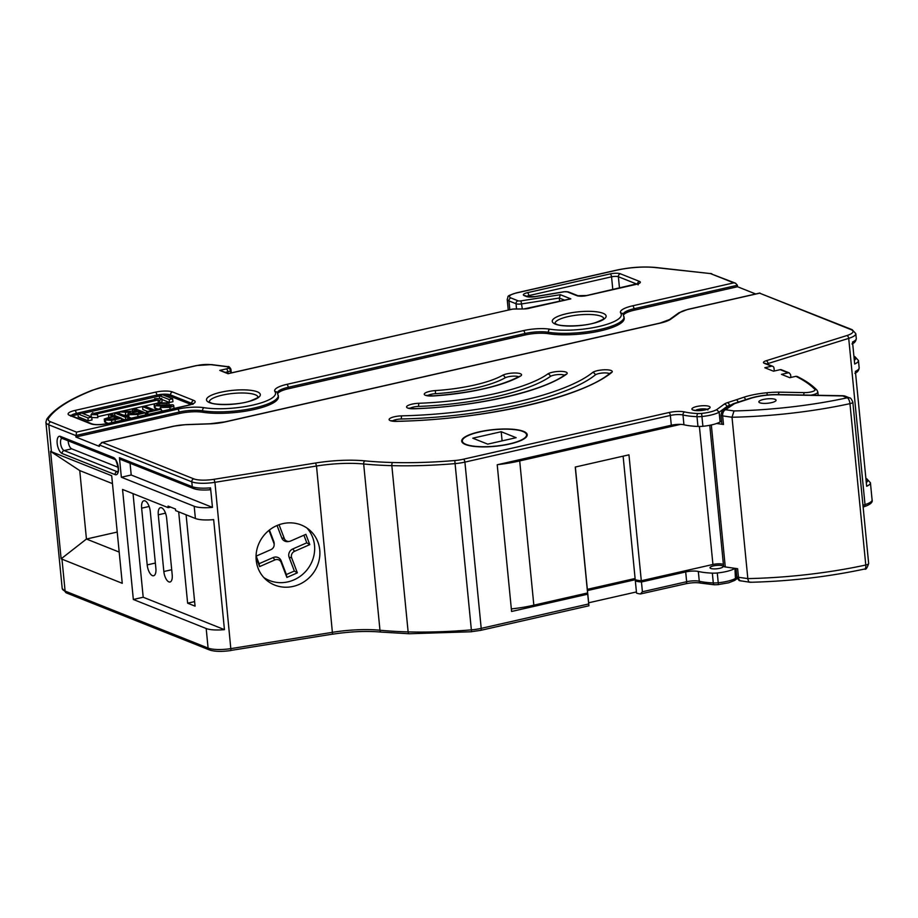 <?xml version="1.0" encoding="UTF-8"?>
<svg xmlns="http://www.w3.org/2000/svg" width="918" height="918" viewBox="0 0 918 918"><rect width="100%" height="100%" fill="white"/><g stroke="black" fill="none" stroke-linecap="round" stroke-linejoin="round"><path stroke-width="1.38" d="M256.042 557.203L259.61 566.601L274.872 559.923A5.083 4.774 -48.8 0 1 281.183 562.436L286.886 577.433L297.363 572.855L291.66 557.846A5.083 4.774 -48.8 0 1 294.54 551.316L309.791 544.626L305.878 534.345L290.627 541.023A5.083 4.774 -48.8 0 1 284.305 538.51L279.061 524.729M256.191 556.101L259.083 563.709L273.105 557.57A6.449 6.059 -48.8 0 1 281.115 560.749L286.359 574.542L294.357 571.042L289.113 557.249A6.449 6.059 -48.8 0 1 292.773 548.964L306.796 542.813L303.892 535.205M522.893 431.483A32.268 8.239 174.4 0 1 526.576 434.788A32.268 8.239 174.4 0 1 502.548 445.207A32.268 8.239 174.4 0 1 466.023 444.392A32.268 8.239 174.4 0 1 462.339 441.088A32.268 8.239 174.4 0 1 486.368 430.668A32.268 8.239 174.4 0 1 522.893 431.483M319.739 549.939A33.037 31.051 131.2 0 0 309.71 530.168A33.037 31.051 131.2 0 0 273.793 527.116A33.037 31.051 131.2 0 0 256.191 560.129A33.037 31.051 131.2 0 0 266.22 579.901A33.037 31.051 131.2 0 0 302.125 582.953A33.037 31.051 131.2 0 0 319.739 549.939M263.741 577.468A33.037 31.051 131.2 0 0 298.488 577.456A33.037 31.051 131.2 0 0 314.518 545.372A33.037 31.051 131.2 0 0 306.956 528.045M609.472 373.66A7.619 1.951 -5.6 0 0 602.323 373.029A7.619 1.951 -5.6 0 0 595.208 374.98A162.624 41.54 174.4 0 1 401.407 418.987A7.619 1.951 -5.6 0 0 392.411 420.995M564.398 375.221A7.619 1.951 -5.6 0 0 557.41 374.624A7.619 1.951 -5.6 0 0 550.318 376.483A116.884 29.858 174.4 0 1 418.516 406.41A7.619 1.951 -5.6 0 0 409.864 408.407M518.659 376.793A7.619 1.951 -5.6 0 0 512.037 376.219A7.619 1.951 -5.6 0 0 505.026 377.883A71.145 18.176 174.4 0 1 435.419 393.696A7.619 1.951 -5.6 0 0 427.559 395.647M68.139 440.801A6.357 2.72 -102.8 0 0 68.196 441.547A6.357 2.72 -102.8 0 0 71.73 448.833L118.078 467.296M722.409 565.786A6.61 1.687 -5.6 0 0 714.927 565.614A6.61 1.687 -5.6 0 0 710.004 567.749A6.61 1.687 -5.6 0 0 710.761 568.426A6.61 1.687 -5.6 0 0 718.243 568.598A6.61 1.687 -5.6 0 0 723.154 566.463A6.61 1.687 -5.6 0 0 722.409 565.786M523.467 431.345A32.91 8.411 -5.6 0 0 486.207 430.519A32.91 8.411 -5.6 0 0 461.697 441.145A32.91 8.411 -5.6 0 0 465.449 444.519A32.91 8.411 -5.6 0 0 502.708 445.356A32.91 8.411 -5.6 0 0 527.219 434.719A32.91 8.411 -5.6 0 0 523.467 431.345M750.821 582.092C749.283 582.678 748.296 581.507 747.837 578.604A168.292 42.985 -5.6 0 0 865.777 565.018A5.164 1.32 -5.6 0 0 868.669 563.537C867.097 568.173 865.754 570.009 864.641 569.022C827.761 576.883 789.595 581.312 750.132 582.287L739.965 580.704C739.197 581.037 738.141 579.625 736.787 576.47A5.164 1.32 -5.6 0 0 737.372 577.009A5.164 1.32 -5.6 0 0 738.462 577.273L737.624 568.712L725.266 566.945A5.164 1.32 174.4 0 1 724.164 566.681A5.164 1.32 174.4 0 1 723.579 566.154L709.763 425.286M759.84 402.784A8.641 2.203 174.4 0 1 758.853 401.889A8.641 2.203 174.4 0 1 765.291 399.101A8.641 2.203 174.4 0 1 775.067 399.319A8.641 2.203 174.4 0 1 776.054 400.214A8.641 2.203 174.4 0 1 769.617 403.002A8.641 2.203 174.4 0 1 759.84 402.784M723.476 424.46L722.638 415.9A5.164 1.32 174.4 0 1 721.548 415.636A5.164 1.32 174.4 0 1 720.963 415.108L721.8 423.668A5.164 1.32 -5.6 0 0 722.386 424.196A5.164 1.32 -5.6 0 0 723.476 424.46L716.648 423.485M721.537 420.937L720.102 421.97A20.345 5.198 174.4 0 1 702.901 426.285A10.167 2.593 174.4 0 1 697.955 426.457A43.123 11.016 174.4 0 1 683.944 424.77A10.167 2.593 -5.6 0 0 671.299 425.241L497.212 464.772L511.59 611.468L587.715 594.187L588.886 605.673M587.359 593.005A14.562 3.718 174.4 0 1 587.772 593.762L588.931 605.777L480.596 630.379A2.536 1.09 77.2 0 0 481.204 628.371L588.679 603.964M780.208 369.667A2.536 2.203 -68.3 0 1 781.379 369.747L786.772 371.905A2.536 2.203 -68.3 0 1 786.772 371.905A2.536 2.203 -68.3 0 0 785.59 371.813L780.208 369.667L773.484 371.193L764.809 367.739L771.522 366.213L764.338 363.344A7.7 1.974 174.4 0 1 766.14 360.751L846.832 335.575A17.786 4.544 -5.6 0 0 850.997 329.608L759.634 293.186L688.213 309.4A17.786 4.544 -5.6 0 0 680.066 312.464L670.737 319.189A22.87 5.841 174.4 0 1 660.271 323.113L225.335 421.901A22.87 5.841 174.4 0 1 209.901 423.852L185.838 424.701A17.786 4.544 -5.6 0 0 173.835 426.227L102.426 442.442L193.79 478.863A17.786 4.544 -5.6 0 0 214.032 479.299L315.62 463.005A58.442 14.929 174.4 0 1 364.916 460.87A160.076 40.885 -5.6 0 0 392.652 462.511A160.088 40.897 -5.6 0 0 454.777 460.526A17.809 4.556 -5.6 0 0 463.487 459.195L668.924 412.538A12.703 3.247 174.4 0 1 684.725 411.952A40.576 10.362 -5.6 0 0 697.921 413.536A7.619 1.951 -5.6 0 0 701.616 413.421A17.809 4.544 -5.6 0 0 716.614 409.68L719.138 412.193A20.345 5.198 174.4 0 1 701.937 416.508A10.167 2.593 174.4 0 1 697.003 416.669A43.123 11.016 174.4 0 1 682.981 414.982A10.167 2.593 -5.6 0 0 670.347 415.452L464.91 462.11A20.357 5.198 174.4 0 1 454.949 463.624A162.624 41.54 174.4 0 1 391.837 465.644A162.612 41.54 174.4 0 1 363.666 463.98A55.906 14.275 -5.6 0 0 316.503 466.023L214.927 482.317A20.322 5.198 174.4 0 1 191.793 481.824L99.247 444.932L102.426 442.442L101.462 442.556L173.513 426.193A2.536 1.09 77.2 0 1 173.835 426.227M795.86 376.323L797.191 376.472C805.591 380.603 812.178 385.158 816.951 390.127A2.536 2.41 -43.7 0 0 814.874 389.439A317.617 81.128 -5.6 0 0 795.86 376.323L789.813 377.7L781.447 374.36L788.149 372.846A317.617 81.128 -5.6 0 0 785.59 371.813M170.622 507.103L168.189 507.654L122.553 489.455L133.339 599.477L206.183 628.509A20.322 5.198 174.4 0 0 224.44 629.633L213.653 519.611A20.322 5.198 -5.6 0 1 195.396 518.498L194.191 506.266A20.322 5.198 174.4 0 0 212.46 507.379L210.532 487.825L209.774 489.787C202.729 490.338 197.336 489.925 193.572 488.56A2.536 2.203 111.7 0 1 192.275 486.712L191.793 481.824A2.536 2.203 -68.3 0 1 193.79 478.863M511.349 608.909A52.246 13.345 174.4 0 0 533.84 605.169L587.6 592.959A14.562 3.718 -5.6 0 0 587.646 592.546L575.345 467.021M723.418 564.467A7.619 1.951 -5.6 0 0 712.93 564.478L641.303 580.75A17.729 4.533 -5.6 0 1 635.222 579.66L623.115 456.166M587.336 589.333L635.107 578.489M680.559 424.368L519.703 460.916A52.246 13.345 174.4 0 1 498.187 464.554M533.84 605.169L519.703 460.916M741.147 581.025A5.083 3.397 -81.9 0 1 738.462 577.273L747.837 578.604L732.013 417.242L734.033 410.943A163.209 41.689 -5.6 0 0 847.268 397.792L842.713 395.933L777.466 394.763A25.406 6.495 -5.6 0 0 750.58 398.401L734.595 403.61A5.083 4.441 -124 0 0 732.208 404.299L733.493 403.668A5.083 3.213 -108 0 0 733.092 403.851M587.6 592.959L575.253 467.044L628.956 454.835L641.303 580.75M88.22 420.834L92.018 419.974L91.731 417.036L81.759 413.066L77.961 413.926L78.248 416.864L88.22 420.834L87.933 417.908L91.731 417.036M124.423 419.721L121.474 418.551M131.331 418.149L128.05 416.921L127.763 413.995L130.494 412.423L119.432 411.884L137.149 410.874L132.341 408.958L134.487 408.464L145.377 412.802L137.769 414.534L128.669 414.718L127.763 413.995M128.922 415.464L123.322 415.12M190.944 404.459L170.691 396.381A10.167 2.593 -5.6 0 0 164.792 395.647M159.273 396.106A10.167 2.593 -5.6 0 0 157.024 396.542L82.654 413.421M78.019 414.477L76.412 414.844A10.167 2.593 -5.6 0 0 72.511 416.141M97.733 416.703L158.332 402.945L168.946 402.853L166.938 403.392L159.434 403.507C156.932 404.069 156.163 404.631 157.116 405.205L172.917 404.769L173.732 405.458L174.018 408.453M163.22 410.908L161.384 410.644M158.183 409.095L154.453 407.925L154.167 404.987L154.993 405.699L155.28 408.636M147.66 411.482L142.841 409.566L142.554 406.628L144.711 406.146L154.316 409.979L159.962 408.694L161.235 409.199L161.442 411.31M108.278 423.393L104.572 421.947L104.285 419.021L112.799 416.129L108.416 414.385L110.562 413.903L121.451 418.241L111.548 420.352L105.386 419.916L104.285 419.021M161.889 399.468L169.486 402.497L172.928 401.717L172.641 398.779L162.67 394.797L159.216 395.589L159.686 398.584M91.789 417.564L97.824 417.679L97.537 414.741L95.954 414.11L158.045 400.007L158.332 402.945C154.442 403.886 153.329 404.792 154.993 405.699L160.788 406.008L160.914 407.305M161.075 402.463L162.084 401.487L161.797 398.561L154.683 398.664L154.775 399.559M718.404 584.559L728.628 582.815L734.618 580.451L735.444 578.443L734.951 568.334M720.102 421.97L719.138 412.193L726.826 406.617L726.941 407.844M641.452 581.978A17.729 4.533 174.4 0 1 635.336 580.887L636.541 593.108A17.729 4.533 -5.6 0 0 640.397 593.98L642.416 591.754L641.452 581.978L685.689 571.937A10.167 2.593 174.4 0 1 698.323 571.466A43.123 11.016 -5.6 0 0 712.345 573.142A10.167 2.593 -5.6 0 0 717.279 572.981A20.345 5.198 -5.6 0 0 734.48 568.667M588.656 602.782L636.426 591.938M122.255 583.309L61.127 558.832L50.593 451.404L111.698 475.742L122.255 583.309M274.964 391.619A2.536 2.433 145.2 0 1 277.282 392.617L278.441 396.76A44.856 11.452 174.4 0 1 251.727 410.036A44.856 11.452 174.4 0 1 202.729 412.251A20.322 5.187 -5.6 0 0 179.239 413.536L75.85 437.014L76.527 432.126L177.679 409.153A22.87 5.841 174.4 0 1 204.106 407.707A42.308 10.809 -5.6 0 0 253.024 405.045A42.308 10.809 -5.6 0 0 274.964 391.619A22.87 5.841 174.4 0 1 286.818 384.367L523.444 330.618A22.87 5.841 174.4 0 1 549.882 329.183A42.308 10.809 -5.6 0 0 598.8 326.51A42.308 10.809 -5.6 0 0 620.729 313.084A22.87 5.841 174.4 0 1 632.582 305.832L733.734 282.859L710.681 273.679A3.064 0.78 -5.6 0 0 709.935 273.518L655.429 267.574A36.192 9.249 -5.6 0 0 616.54 270.248L516.386 292.991A12.944 3.305 -5.6 0 0 510.97 297.971L518.039 300.794A2.628 0.666 -5.6 0 0 520.976 300.863L560.359 294.701L559.291 298.029L521.837 303.881A5.164 1.32 174.4 0 1 516.031 303.743L508.974 300.932A15.491 3.959 174.4 0 1 507.206 299.337L508.251 309.997M75.85 437.014L99.385 446.4L99.247 444.932M193.572 488.56L120.74 459.528A2.536 2.203 -68.3 0 1 119.432 457.68L121.36 477.234L194.191 506.266M168.189 507.654L168.04 506.07L175.464 509.031L175.625 510.615L195.396 518.498M559.613 301.322L559.291 298.029L564.673 300.175M755.686 293.978L737.533 286.737L737.395 285.268L735.513 283.192L733.734 282.859M862.954 505.267L865.02 504.625A20.322 5.198 -5.6 0 0 872.1 499.885L870.425 482.765A20.322 5.198 174.4 0 1 866.661 486.276L855.392 371.365A20.322 5.198 -5.6 0 0 859.156 367.854L858.433 360.522A20.322 5.198 174.4 0 1 854.681 364.021L852.524 342.024A20.322 5.198 -5.6 0 0 856.276 338.512L855.794 333.624A20.322 5.198 174.4 0 1 848.714 338.375L768.022 363.539A5.164 1.32 -5.6 0 0 766.92 363.987M774.287 371.01L774 368.141A2.536 2.203 111.7 0 0 771.522 366.213M788.149 372.846L789.342 372.938L790.627 374.785L790.88 377.459M635.302 579.694L587.451 590.561M635.336 580.887L636.828 580.13M112.478 483.637L79.74 470.578L86.441 539.038L119.191 552.085M117.229 532.05L86.441 539.038L61.127 558.832M168.946 402.853L169.084 404.333M172.917 404.769C174.523 405.607 173.513 406.456 169.887 407.328L160.283 407.477L168.545 406.835C170.909 406.307 171.632 405.779 170.737 405.251L160.788 406.008M168.958 404.964L169.13 406.697M171.196 405.641L170.737 405.251L170.817 406.089M160.283 407.477L160.421 408.877M169.887 407.328L170.094 409.348M159.434 403.507L159.617 405.446M166.938 403.392L167.042 404.482M161.235 409.199L147.798 412.251L146.524 411.746L152.17 410.461L142.554 406.628M146.524 411.746L146.811 414.638M147.798 412.251L148.005 414.362M138.423 411.379L133.374 412.526C130.7 413.077 129.84 413.639 130.815 414.236L141.957 412.79L138.423 411.379L138.629 413.536M132.341 408.958L132.628 411.826M119.432 411.884L119.604 413.639M128.669 414.718L128.956 417.656M145.377 412.802L145.583 414.913M133.374 412.526L133.569 414.5M114.601 412.985L116.747 412.492L127.636 416.829L125.479 417.323L114.601 412.985L114.853 415.613M125.479 417.323L125.686 419.434M127.636 416.829L127.843 418.952M114.073 416.646L109.563 417.667C106.913 418.252 106.213 418.837 107.486 419.4L118.02 418.218L114.073 416.646L114.302 419.067M106.798 418.86L107.486 419.4M108.416 414.385L108.68 417.07M105.386 419.916L105.673 422.842M111.548 420.352L111.767 422.601M121.451 418.241L121.658 420.352M109.563 417.667L109.77 419.767M159.216 395.589L169.199 399.559L169.486 402.497M169.199 399.559L172.641 398.779M77.961 413.926L87.933 417.908M158.045 400.007L159.64 400.638L159.835 402.658M159.64 400.638L161.797 398.561M154.683 398.664L156.14 399.25L94.049 413.352L92.592 412.767L91.054 414.626L91.272 416.852M91.054 414.626L97.537 414.741M150.311 511.636A9.364 4.016 -102.8 0 0 143.897 500.769A9.364 4.016 -102.8 0 0 141.636 508.17L147.201 564.891A9.364 4.016 -102.8 0 0 153.616 575.758A9.364 4.016 -102.8 0 0 155.876 568.357L150.311 511.636M166.64 518.142A9.031 3.867 -102.8 0 0 160.455 507.665A9.031 3.867 -102.8 0 0 158.275 514.803L163.84 571.524A9.031 3.867 -102.8 0 0 170.014 582.001A9.031 3.867 -102.8 0 0 172.205 574.863L166.64 518.142M178.677 511.831L187.628 603.183L195.064 606.144L186.102 514.791M133.03 493.632L143.197 597.239L224.44 629.633M143.197 597.239L133.339 599.477M130.058 463.246L131.205 474.996L212.46 507.379M131.205 474.996L121.36 477.234M50.593 451.404L79.74 470.578M620.729 313.084A2.536 2.433 145.2 0 1 623.058 314.082L624.217 318.236A44.856 11.452 174.4 0 1 597.503 331.513A44.856 11.452 174.4 0 1 548.505 333.716A20.322 5.198 -5.6 0 0 525.004 335.001L288.378 388.75A20.322 5.187 -5.6 0 0 277.81 393.512M737.533 286.737L634.143 310.215A20.322 5.198 -5.6 0 0 623.574 314.989M560.359 294.701L570.835 298.878L569.022 299.291M570.835 298.878L528.917 308.299M529.227 308.333A7.596 1.939 174.4 0 1 524.029 308.964L513.988 308.964A2.536 0.803 -90.5 0 1 514.206 309.056M524.029 308.964L513.77 309.068A2.536 0.643 -5.6 0 0 511.796 309.297L228.662 373.569M615.944 270.385A2.536 1.09 77.2 0 1 616.219 270.213C630.115 267.241 643.357 266.335 655.945 267.494L709.935 273.518M511.796 309.297L228.398 373.546M735.513 283.192L710.681 273.679M228.089 373.729L219.758 370.402L228.536 373.523M716.614 409.68L724.245 404.138A12.714 3.247 174.4 0 1 727.458 402.658L736.661 399.663L738.623 402.428M736.661 399.663L743.58 397.333A34.861 8.905 174.4 0 1 767 392.743A34.873 8.905 174.4 0 1 779.175 392.158L778.521 393.742M850.997 329.608A2.536 2.203 -68.3 0 1 852.179 329.688L759.634 293.186M640.397 593.98L686.033 583.722A2.536 1.09 -102.8 0 0 686.653 581.714A10.167 2.593 174.4 0 1 699.286 581.243L698.323 571.466M268.997 530.363L273.839 543.089A5.083 4.774 -48.8 0 1 270.959 549.63L256.053 556.159M487.71 444.14L472.77 438.184L501.205 431.724L516.145 437.691L487.71 444.14M502.1 440.881L501.205 431.724M194.616 601.6L187.628 603.183M720.963 415.108C721.686 411.757 722.42 410.185 723.154 410.415L725.541 409.715L734.033 410.943M635.589 579.786L635.681 580.807M259.083 563.709L259.61 566.601M269.433 530.019L273.759 541.413A6.449 6.059 -48.8 0 1 274.161 543.651L274.149 544.856M289.308 541.402L288.114 541.574A6.449 6.059 -48.8 0 1 281.769 537.914L277.052 525.509M306.796 542.813L309.791 544.626M294.357 571.042L297.363 572.855M286.359 574.542L286.886 577.433M289.113 557.249L291.66 557.846M864.641 569.022A5.083 2.031 -102.2 0 0 865.777 565.018L849.953 403.656A168.292 42.985 174.4 0 1 732.013 417.242L722.638 415.9A5.083 3.397 -81.9 0 1 725.564 409.738L734.572 403.622A5.083 3.213 -108 0 0 733.493 403.668L749.49 398.458A5.083 3.213 -108 0 1 750.58 398.401M709.063 406.353A9.146 2.341 174.4 0 1 705.242 409.876A9.146 2.341 174.4 0 1 692.941 410.013A9.146 2.341 174.4 0 1 696.762 406.502A9.146 2.341 174.4 0 1 709.063 406.353M257.269 391.814A27.07 6.919 174.4 0 1 245.955 402.222A27.07 6.919 174.4 0 1 209.568 402.646A27.07 6.919 174.4 0 1 220.882 392.227A27.07 6.919 174.4 0 1 257.269 391.814M258.038 397.104A24.522 6.265 -5.6 0 0 255.273 394.763A24.522 6.265 -5.6 0 0 227.848 394.086A24.522 6.265 -5.6 0 0 209.247 401.877M603.046 313.279A27.07 6.919 174.4 0 1 591.731 323.698A27.07 6.919 174.4 0 1 555.344 324.111A27.07 6.919 174.4 0 1 566.647 313.692A27.07 6.919 174.4 0 1 603.046 313.279M603.815 318.569A24.522 6.265 -5.6 0 0 601.038 316.228A24.522 6.265 -5.6 0 0 573.624 315.562A24.522 6.265 -5.6 0 0 555.011 323.354M390.276 420.651A10.167 2.593 174.4 0 1 391.32 417.713A10.167 2.593 174.4 0 1 401.82 415.854A160.076 40.897 -5.6 0 0 592.58 372.524A10.167 2.593 174.4 0 1 605.524 369.77A10.167 2.593 174.4 0 1 611.64 372.547A180.41 46.084 174.4 0 1 396.645 421.373A10.167 2.593 174.4 0 1 390.276 420.651M401.407 418.987A2.536 0.689 -91.3 0 1 401.82 415.854M407.73 408.062A10.167 2.593 174.4 0 1 408.625 405.194A10.167 2.593 174.4 0 1 418.803 403.277A114.348 29.204 -5.6 0 0 547.748 373.993A10.167 2.593 174.4 0 1 560.967 371.377A10.167 2.593 174.4 0 1 566.44 374.28A134.671 34.402 174.4 0 1 414.569 408.774A10.167 2.593 174.4 0 1 407.73 408.062M418.516 406.41L418.803 403.277M425.424 395.302A10.167 2.593 174.4 0 1 426.009 392.571A10.167 2.593 174.4 0 1 435.442 390.575A68.609 17.522 -5.6 0 0 502.559 375.324A10.167 2.593 174.4 0 1 516.283 373.029A10.167 2.593 174.4 0 1 520.334 376.196A88.931 22.721 174.4 0 1 433.33 395.956A10.167 2.593 174.4 0 1 425.424 395.302M435.419 393.696L435.442 390.575M71.73 448.833L64.122 450.554L117.102 471.668A6.357 2.72 -102.8 0 0 117.653 471.783M61.908 438.322A6.357 2.72 -102.8 0 0 60.577 443.268A6.357 2.72 -102.8 0 0 64.122 450.554A2.536 2.203 111.7 0 0 62.126 453.515A8.893 3.81 77.2 0 1 57.168 443.314A8.893 3.81 77.2 0 1 60.439 436.394L113.419 457.508A8.893 3.81 77.2 0 1 118.376 467.71A8.893 3.81 77.2 0 1 115.094 474.629L62.126 453.515M706.952 409.267A6.61 1.687 -5.6 0 0 701.077 408.958A6.61 1.687 -5.6 0 0 695.385 410.403M671.299 425.241L670.347 415.452A2.536 1.09 77.2 0 0 668.924 412.538M61.988 559.291L65.098 591.077A2.536 2.203 111.7 0 0 66.394 592.925L62.206 588.472A25.406 6.495 -5.6 0 0 65.098 591.077L208.099 648.074A20.322 5.198 -5.6 0 0 231.221 648.567L332.809 632.273A55.906 14.275 174.4 0 1 379.972 630.23A162.612 41.54 -5.6 0 0 408.131 631.905A162.624 41.54 -5.6 0 0 471.255 629.874A20.357 5.198 -5.6 0 0 481.204 628.371L464.91 462.11A2.536 1.09 -102.8 0 0 463.487 459.195M868.669 563.537L852.845 402.164A5.164 1.32 174.4 0 1 849.953 403.656A5.083 2.031 -102.2 0 0 847.268 397.792M725.266 566.945L711.335 424.965M712.93 564.478L699.401 426.48M779.175 392.158L804.512 392.617A7.619 1.951 -5.6 0 0 812.338 391.596A7.619 1.951 -5.6 0 0 814.874 389.439M69.55 415.349A12.703 3.247 174.4 0 1 74.851 410.461L155.463 392.158A12.703 3.247 174.4 0 1 172.538 391.963L193.732 400.409A12.703 3.247 174.4 0 1 188.419 405.297L107.819 423.6A12.703 3.247 174.4 0 1 90.733 423.795L69.55 415.349A2.536 2.203 -68.3 0 1 70.732 415.429L70.87 416.244M524.212 295.63A7.619 1.951 174.4 0 1 527.402 292.704L610.137 273.908A7.619 1.951 174.4 0 1 620.384 273.793L639.49 281.413A7.619 1.951 174.4 0 1 636.312 284.351L587.05 295.539A7.619 1.951 174.4 0 1 576.802 295.653L567.232 291.832A2.536 0.654 -5.6 0 0 564.272 291.786L535.274 296.652A7.619 1.951 174.4 0 1 526.404 296.503L524.212 295.63A2.536 2.203 -68.3 0 1 525.394 295.722L527.575 296.594A2.536 2.203 -68.3 0 0 526.404 296.503M219.758 370.402L226.379 368.898A2.628 0.666 -5.6 0 0 227.756 368.244L228.146 367.234A2.628 0.666 -5.6 0 0 227.239 366.73L211.071 364.687A12.944 3.305 -5.6 0 0 196.739 365.594L107.085 385.95A48.275 12.336 -5.6 0 0 92.718 390.242A203.027 51.867 -5.6 0 0 48.574 418.252A22.87 5.841 -5.6 0 0 50.8 421.867L76.527 432.126M818.156 395.291L817.835 391.997A10.155 2.593 174.4 0 1 810.95 395.165M731.589 404.712L729.397 405.423A10.178 2.605 -5.6 0 0 726.826 406.617A2.536 2.249 54 0 0 724.245 404.138M729.477 406.146L729.397 405.423A2.536 1.606 72 0 0 727.458 402.658M714.697 584.686A2.536 1.182 -87.7 0 1 714.353 584.777L700.686 583.125A2.536 1.962 -76.9 0 1 699.286 581.243A43.123 11.016 -5.6 0 0 713.297 582.93A10.167 2.593 -5.6 0 0 718.243 582.758A20.345 5.198 -5.6 0 0 735.444 578.443L736.947 577.353M712.345 573.142L713.297 582.93A2.536 1.182 -87.7 0 0 714.353 584.777L718.415 584.64L717.279 572.981M702.901 426.285L701.616 413.421M697.955 426.457L697.003 416.669A2.536 1.182 92.3 0 1 697.921 413.536M683.944 424.77L682.981 414.982A2.536 1.962 103.1 0 1 684.725 411.952M642.416 591.754L686.653 581.714L685.689 571.937M392.652 462.511A2.536 1.079 -88.5 0 0 391.837 465.644L408.131 631.905A2.536 1.079 91.5 0 0 409.118 633.753L471.542 631.756L454.777 460.526M315.62 463.005L316.503 466.023L332.557 634.212C350.194 631.492 366.42 630.792 381.222 632.1A2.536 1.503 95.5 0 1 379.972 630.23L363.666 463.98A2.536 1.503 -84.5 0 1 364.916 460.87M206.183 628.509L208.099 648.074A2.536 2.203 111.7 0 0 209.396 649.921C214.582 651.654 221.777 651.849 230.98 650.506L214.927 482.317L214.032 479.299M119.432 457.68L192.275 486.712A20.322 5.198 -5.6 0 0 210.532 487.825M51.431 451.713L48.803 424.816A25.406 6.495 174.4 0 1 45.9 422.211L62.206 588.472M179.239 413.536L179.09 412.067L75.701 435.545L48.803 424.816A2.536 2.203 111.7 0 1 50.8 421.867M230.831 369.128A5.164 1.32 174.4 0 1 230.934 369.346A5.164 1.32 174.4 0 1 230.9 369.506L230.51 370.528A5.164 1.32 174.4 0 1 227.79 371.813L225.541 372.329M231.233 372.903L230.9 369.506A2.536 2.433 21 0 0 228.146 367.234M230.762 373.018L230.51 370.528A2.536 2.433 21 0 0 227.756 368.244M227.939 373.282L227.79 371.813A2.536 1.09 77.2 0 0 226.379 368.898M522.331 308.884L520.976 300.863M516.547 308.941L516.031 303.743A2.536 2.203 -68.3 0 1 518.039 300.794M509.823 309.63L508.974 300.932A2.536 2.203 -68.3 0 1 510.97 297.971M863.62 506.725A2.536 1.549 -107.3 0 0 864.136 506.702A2.536 1.549 -107.3 0 0 865.02 504.625L848.714 338.375A2.536 1.549 72.7 0 0 846.832 335.575M768.114 364.457L768.022 363.539A2.536 1.549 72.7 0 0 766.14 360.751M157.024 396.542L156.875 395.073L76.274 413.375A10.167 2.593 -5.6 0 0 71.111 415.59M170.691 396.381L170.541 394.912A10.167 2.593 -5.6 0 0 156.875 395.073A2.536 1.09 -102.8 0 0 155.463 392.158M191.805 404.127L191.736 403.358L170.541 394.912A2.536 2.203 -68.3 0 1 172.538 391.963M192.505 403.794A10.167 2.593 -5.6 0 0 191.736 403.358A2.536 2.203 -68.3 0 1 193.732 400.409M76.412 414.844L76.274 413.375A2.536 1.09 77.2 0 0 74.851 410.461M612.799 289.583L611.549 276.823L528.814 295.619A5.083 1.297 -5.6 0 0 526.817 296.284M619.489 288.057L618.376 276.743A5.083 1.297 -5.6 0 0 611.549 276.823A2.536 1.09 -102.8 0 0 610.137 273.908M636.828 284.098L618.376 276.743A2.536 2.203 -68.3 0 1 620.384 273.793M528.94 296.87L528.814 295.619A2.536 1.09 77.2 0 0 527.402 292.704M164.942 405.423L165.125 407.294M125.445 412.377L125.732 415.315M137.769 414.534L137.975 416.646M115.071 419.687L115.278 421.798M117.779 471.519L117.102 471.668A2.536 2.203 -68.3 0 0 115.094 474.629M866.294 482.558A17.786 4.544 -5.6 0 0 865.938 478.875M854.314 360.315A17.786 4.544 -5.6 0 0 853.947 356.632M202.729 412.251L202.591 410.782A20.322 5.187 -5.6 0 0 179.09 412.067A2.536 1.09 -102.8 0 0 177.679 409.153M278.303 395.291A44.856 11.452 174.4 0 1 251.589 408.567A44.856 11.452 174.4 0 1 202.591 410.782A2.536 1.756 -81 0 1 204.106 407.707M288.378 388.75L288.229 387.281A20.322 5.187 -5.6 0 0 277.42 392.801M525.004 335.001L524.866 333.532L288.229 387.281A2.536 1.09 -102.8 0 0 286.818 384.367M548.505 333.716L548.367 332.259A20.322 5.198 -5.6 0 0 524.866 333.532A2.536 1.09 -102.8 0 0 523.444 330.618M624.068 316.767A44.856 11.452 174.4 0 1 597.366 330.044A44.856 11.452 174.4 0 1 548.367 332.259A2.536 1.756 -81 0 1 549.882 329.183M634.143 310.215L634.005 308.746A20.322 5.198 -5.6 0 0 623.184 314.277M737.395 285.268L634.005 308.746A2.536 1.09 -102.8 0 0 632.582 305.832M520.334 376.196A2.536 2.123 -119.5 0 0 519.324 376.426L519.554 376.323M505.026 377.883A2.536 2.123 -119.5 0 0 502.559 375.324M566.44 374.28A2.536 2.249 -125.5 0 0 565.213 374.659L565.259 374.624M550.318 376.483A2.536 2.249 -125.5 0 0 547.748 373.993M611.64 372.547A2.536 2.295 -129 0 0 610.275 373.018L610.286 373.006C582.769 397.035 483.189 419.893 396.828 421.282A2.536 0.689 -91.3 0 0 396.645 421.373M595.208 374.98A2.536 2.295 -129 0 0 592.58 372.524M853.935 356.459A2.536 2.203 -68.3 0 1 854.819 356.586L853.912 356.218M865.915 478.703A2.536 2.203 -68.3 0 1 866.81 478.829L865.892 478.473M113.419 457.508A2.536 2.203 111.7 0 0 114.716 459.367L61.747 438.253A2.536 2.203 -68.3 0 1 60.439 436.394M107.819 423.6A2.536 1.09 -102.8 0 0 107.498 423.565A2.536 1.09 -102.8 0 0 107.222 423.726M187.823 405.435A2.536 1.09 77.2 0 1 188.098 405.263A2.536 1.09 77.2 0 1 188.419 405.297M90.733 423.795A2.536 2.203 -68.3 0 1 91.915 423.875L70.732 415.429M567.232 291.832A2.536 2.203 -68.3 0 1 568.414 291.924L564.1 291.729A2.536 0.643 -99.5 0 0 563.939 291.844M568.414 291.924L577.984 295.734A2.536 2.203 111.7 0 0 576.802 295.653M586.464 295.665A2.536 1.09 77.2 0 1 586.728 295.504A2.536 1.09 77.2 0 1 587.05 295.539M564.272 291.786A2.536 0.643 -99.5 0 0 564.1 291.729L535.091 296.594A2.536 0.643 -99.5 0 0 534.942 296.709M635.704 284.488A2.536 1.09 77.2 0 1 635.99 284.316A2.536 1.09 77.2 0 1 636.312 284.351M535.274 296.652A2.536 0.643 -99.5 0 0 535.091 296.594L527.575 296.594M637.494 283.892A2.536 2.203 -68.3 0 1 639.49 281.413M515.778 293.14A2.536 1.09 77.2 0 1 516.065 292.957A2.536 1.09 77.2 0 1 516.386 292.991M507.206 299.337C509.042 295.504 505.198 296.721 516.065 292.957L616.219 270.213A2.536 1.09 77.2 0 1 616.54 270.248M513.77 309.068A2.536 0.803 -90.5 0 1 513.988 308.964L511.464 309.263M227.239 366.73A2.536 1.629 -82.8 0 1 227.802 366.661L211.622 364.607L196.418 365.559A2.536 1.09 -102.8 0 0 196.131 365.731M196.739 365.594A2.536 1.09 -102.8 0 0 196.418 365.559L106.763 385.916A2.536 1.09 -102.8 0 0 106.488 386.088M107.085 385.95A2.536 1.09 -102.8 0 0 106.763 385.916L92.018 390.334C69.022 399.433 53.932 409.084 46.715 419.262L45.9 422.211M92.718 390.242A2.536 1.836 -111.7 0 0 92.018 390.334M48.574 418.252A2.536 2.398 -145.7 0 0 46.715 419.262M743.58 397.333A2.536 1.641 71.5 0 1 745.508 399.755M173.238 426.365A2.536 1.09 77.2 0 1 173.513 426.193L185.987 424.609A2.536 0.585 88 0 0 185.838 424.701M767 392.743L767.196 395.015M186.147 424.69A2.536 0.585 88 0 0 185.987 424.609L210.05 423.76A2.536 0.585 88 0 0 209.901 423.852M210.199 423.841A2.536 0.585 88 0 0 210.05 423.76L225.002 421.867A2.536 1.09 77.2 0 1 225.335 421.901M804.512 392.617A2.536 1.021 91 0 0 803.732 395.027M224.738 422.028A2.536 1.09 77.2 0 1 225.002 421.867L659.939 323.09A2.536 1.09 77.2 0 1 660.271 323.113M659.663 323.251A2.536 1.09 77.2 0 1 659.939 323.09L669.497 319.567A2.536 2.249 54.2 0 1 670.737 319.189M764.338 363.344A2.536 2.203 -68.3 0 1 765.509 363.425L772.704 366.293M669.497 319.567L678.827 312.843A2.536 2.249 54.2 0 1 680.066 312.464M687.616 309.55A2.536 1.09 77.2 0 1 687.892 309.366A2.536 1.09 77.2 0 1 688.213 309.4M332.396 634.154L230.808 650.437M480.596 630.379L471.565 631.664M685.712 583.687A2.536 1.09 -102.8 0 0 686.033 583.722C691.897 582.563 696.785 582.368 700.686 583.125M165.515 513.162L158.275 514.803M171.7 569.745L163.84 571.524M149.141 506.472L141.636 508.17M155.36 563.044L147.201 564.891M842.667 395.933A5.083 2.031 -89 0 1 843.24 395.738L845.065 396.106A5.083 4.406 111.7 0 0 842.713 395.933M845.065 396.106L849.666 397.93A5.083 4.406 111.7 0 0 847.303 397.769M777.466 394.763A5.083 2.031 -89 0 1 778.039 394.579L843.24 395.738M281.115 560.749L281.183 562.436M273.105 557.57L274.872 559.923M273.759 541.413L273.839 543.089M281.769 537.914L284.305 538.51M292.773 548.964L294.54 551.316M526.737 436.44L526.576 434.788M707.812 409.99L708.214 408.659C709.453 409.761 693.124 411.379 694.123 410.105L694.042 410.071M258.061 397.276L258.096 397.012C256.076 397.483 263.34 395.601 250.144 401.005C238.014 405.32 213.86 405.125 210.75 402.727L209.247 402.061M603.837 318.753L603.86 318.477C601.841 318.959 609.104 317.077 595.92 322.47C583.791 326.785 559.636 326.59 556.526 324.192L555.023 323.538M396.828 421.282L391.343 420.685M565.213 374.659C543.192 391.298 475.501 406.835 414.718 408.671L408.797 408.108M519.324 376.426C500.046 386.444 471.404 392.915 433.411 395.865L426.491 395.337M736.787 576.47L735.995 568.483M231.279 372.892L230.934 369.346C229.741 367.016 228.697 366.121 227.802 366.661M858.433 360.522L854.819 356.586M851.961 343.929C854.543 342.988 855.978 341.186 856.276 338.512M870.425 482.765L866.81 478.829M854.842 373.27C857.423 372.329 858.858 370.528 859.156 367.854M114.716 459.367C115.071 456.533 120.109 471.37 117.573 471.921L117.906 471.76M192.895 404.402L193.147 403.369L188.098 405.263L107.498 423.565C100.395 424.827 95.208 424.942 91.915 423.875M577.984 295.734L586.728 295.504L638.561 283.41L638.079 284.89M569.883 298.993L524.224 308.873M710.475 273.438L711.817 273.748M817.835 391.997L816.951 390.127M789.342 372.938L786.76 371.893M678.827 312.843L687.892 309.366L759.943 293.014M855.794 333.624L852.179 329.688M872.1 499.885C872.961 502.307 870.298 504.579 864.136 506.702L863.127 507.023M209.396 649.921L66.394 592.925M737.395 578.443L734.618 580.451M381.222 632.1L409.118 633.753M462.5 442.728L462.339 441.088M849.666 397.93C850.412 397.586 851.479 398.997 852.845 402.164M778.039 394.579C767.666 394.499 758.153 395.796 749.49 398.458M723.177 410.403L732.208 404.299"/></g></svg>
